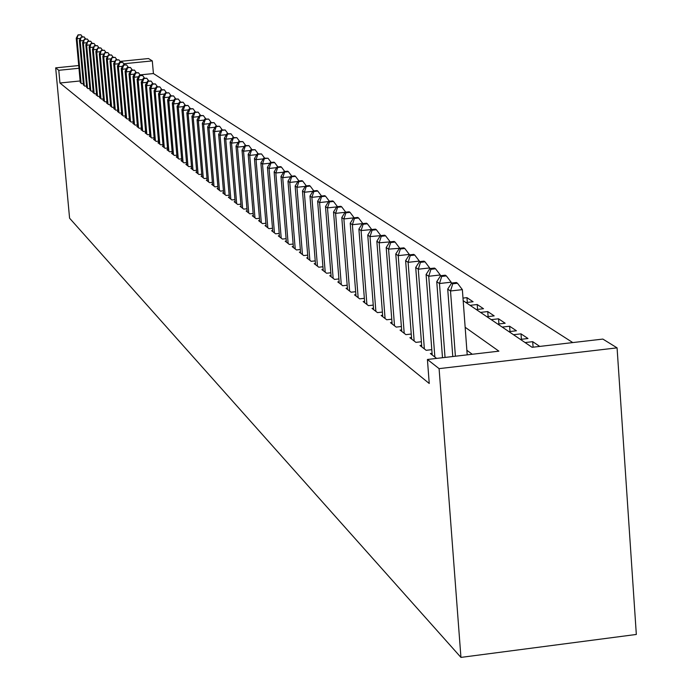 <?xml version="1.0" encoding="UTF-8"?>
<svg xmlns="http://www.w3.org/2000/svg" width="692" height="692" viewBox="0 0 692 692"><rect width="100%" height="100%" fill="white"/><g stroke="black" fill="none" stroke-linecap="round" stroke-linejoin="round"><path stroke-width="1.04" d="M463.182 300.674L532.096 347.306L602.862 339.08L617.074 347.86L636.329 634.452L460.941 657.4L69.581 218.188L55.671 67.859L58.785 70.299L59.953 83.005L429.239 383.489L427.414 359.477L498.897 351.164L465.154 327.273M120.045 61.398L148.486 58.543L152.301 60.896L123.738 63.768M572.777 342.575L153.416 73.551L152.301 60.896M432.085 353.344L430.363 353.543L436.635 358.404M421.662 345.325L419.992 345.524L426.177 350.308L431.799 349.659M411.524 337.523L409.889 337.705L415.918 342.367L421.385 341.736M401.645 329.911L400.054 330.093L405.927 334.643L411.256 334.028M392.018 322.507L390.478 322.68L396.196 327.108L401.377 326.512M382.641 315.284L381.136 315.457L386.716 319.773L391.767 319.194M373.507 308.251L372.036 308.416L377.469 312.62L382.391 312.057M364.589 301.383L363.162 301.548L368.455 305.648L373.256 305.103M355.896 294.688L354.503 294.844L359.667 298.849L364.347 298.321M347.41 288.157L346.052 288.305L351.095 292.214L355.662 291.695M339.132 281.782L337.808 281.929L342.73 285.735L347.185 285.234M331.053 275.554L329.755 275.693L334.565 279.421L338.907 278.928M323.155 269.473L321.892 269.612L326.589 273.245L330.828 272.769M315.448 263.531L314.211 263.669L318.796 267.216L322.939 266.757M307.914 257.727L306.703 257.857L311.184 261.325L315.232 260.875M300.544 252.052L299.368 252.182L303.745 255.573L307.698 255.132M293.347 246.508L292.197 246.629L296.479 249.95L300.337 249.518M286.306 241.075L285.182 241.205L289.368 244.449L293.148 244.034M279.421 235.773L278.314 235.894L282.414 239.069L286.107 238.662M272.683 230.583L271.601 230.695L275.615 233.801L279.222 233.412M266.091 225.497L265.036 225.618L268.963 228.654L272.492 228.265M259.638 220.523L258.6 220.636L262.45 223.611L265.901 223.239M253.315 215.653L252.303 215.766L256.066 218.681L259.448 218.309M247.13 210.887L246.144 210.999L249.829 213.845L253.134 213.491M241.075 206.216L240.098 206.32L243.714 209.114L246.958 208.768M235.133 201.64L234.181 201.744L237.719 204.477L240.894 204.14M229.32 197.159L228.386 197.255L231.855 199.936L234.96 199.607M223.62 192.765L222.703 192.86L226.102 195.49L229.147 195.161M218.032 188.458L217.132 188.553L220.463 191.122L223.447 190.802M212.548 184.228L211.674 184.323L214.935 186.849L217.868 186.537M207.176 180.084L206.311 180.18L209.52 182.653L212.383 182.351M201.9 176.019L201.061 176.114L204.201 178.545L207.02 178.242M196.736 172.031L195.905 172.126L198.985 174.505L201.744 174.211M191.658 168.121L190.845 168.208L193.872 170.552L196.58 170.258M186.684 164.281L185.88 164.367L188.847 166.668L191.511 166.383M181.797 160.518L181.01 160.596L183.925 162.854L186.529 162.577M176.996 156.816L176.226 156.894L179.09 159.108L181.65 158.84M172.282 153.183L171.53 153.261L174.341 155.432L176.849 155.172M167.654 149.61L166.919 149.688L169.678 151.825L172.144 151.565M163.113 146.107L162.386 146.185L165.094 148.278L167.516 148.027M158.65 142.664L157.932 142.742L160.596 144.801L162.975 144.55M154.264 139.282L153.563 139.36L156.176 141.384L158.511 141.133M149.956 135.961L149.264 136.03L151.833 138.019L154.134 137.777M145.718 132.691L145.043 132.76L147.569 134.715L149.827 134.482M141.557 129.482L140.891 129.551L143.374 131.471L145.588 131.238M137.457 126.325L136.808 126.394L139.248 128.28L141.428 128.055M133.435 123.219L132.795 123.288L135.191 125.14L137.336 124.923M129.473 120.166L128.842 120.235L131.203 122.06L133.314 121.844M125.581 117.164L124.967 117.225L127.285 119.024L129.361 118.808M121.757 114.206L121.143 114.275L123.427 116.04L125.468 115.832M117.986 111.3L117.389 111.36L119.63 113.099L121.636 112.9M114.284 108.445L113.687 108.506L115.901 110.218L117.874 110.011M110.633 105.625L110.054 105.686L112.225 107.372L114.171 107.174M107.044 102.857L106.473 102.918L108.609 104.579L110.521 104.38M103.515 100.132L102.944 100.193L105.054 101.819L106.931 101.629M100.029 97.451L99.475 97.503L101.551 99.112L103.402 98.921M96.612 94.804L96.058 94.865L98.108 96.448L99.925 96.257M93.238 92.209L92.693 92.261L94.709 93.818L96.499 93.636M89.917 89.64L91.37 91.232L93.135 91.05M86.647 87.123L88.074 88.68L89.813 88.507M83.421 84.632L84.831 86.171L86.543 85.998M467.308 302.404L466.953 297.647L473.077 301.747L465.967 302.56M477.575 309.402L477.212 304.515L483.5 308.727L476.295 309.549M488.111 316.581L487.739 311.564L494.183 315.889L486.9 316.72M498.915 323.951L498.543 318.804L505.16 323.233L497.773 324.081M510.004 331.511L509.623 326.226L516.414 330.776L508.94 331.641M521.396 339.288L521.007 333.847L527.979 338.518L520.41 339.4M533.082 347.194L532.693 341.675L539.76 346.415M153.416 73.551L140.069 74.9M462.991 298.096L466.953 297.647M470.067 305.328L477.212 304.515M480.507 312.395L487.739 311.564M491.216 319.643L498.543 318.804M502.202 327.082L509.623 326.226M513.49 334.72L521.007 333.847M525.081 342.557L532.693 341.675M472.273 354.261L466.866 350.282M80.142 80.964L59.953 83.005M80.246 82.184L81.639 83.697L83.325 83.533M427.414 359.477L439.091 368.637L460.941 657.4M439.091 368.637L617.074 347.86M78.732 65.55L55.671 67.859M78.974 68.266L58.785 70.299M80.445 38.406L77.011 38.743L81.085 83.274M78.386 35.058L80.938 34.808L78.075 34.851L77.011 38.743L76.232 38.216L80.289 82.659M82.452 36.84L80.938 34.808M78.075 34.851L76.232 38.216M83.663 40.534L80.177 40.88L84.268 85.739M81.561 37.169L84.13 36.91L81.241 36.953L80.177 40.88L79.381 40.344L83.464 85.116M85.661 38.968L84.13 36.91M81.241 36.953L79.381 40.344M86.924 42.696L83.386 43.042L87.503 88.239M84.779 39.306L87.365 39.046L84.45 39.089L83.386 43.042L82.582 42.497L86.69 87.607M88.922 41.139L87.365 39.046M84.45 39.089L82.582 42.497M90.245 44.885L86.647 45.248L90.79 90.782M88.048 41.477L90.661 41.217L87.72 41.261L86.647 45.248L85.825 44.695L89.96 90.142M92.235 43.337L90.661 41.217M87.72 41.261L85.825 44.695M93.61 47.117L89.951 47.48L94.121 93.359M91.361 43.682L93.991 43.423L91.033 43.458L89.951 47.48L89.121 46.918L93.282 92.711M95.6 45.577L93.991 43.423M91.033 43.458L89.121 46.918M97.027 49.383L93.316 49.755L97.503 95.98M94.735 45.923L97.382 45.655L94.397 45.698L93.316 49.755L92.469 49.184L96.655 95.323M99.017 47.843L97.382 45.655M94.397 45.698L92.469 49.184M100.504 51.675L96.724 52.056L100.945 98.645M98.16 48.198L100.824 47.93L97.814 47.964L96.724 52.056L95.868 51.476L100.081 97.97M102.485 50.153L100.824 47.93M97.814 47.964L95.868 51.476M104.034 54.011L100.193 54.4L104.44 101.343M101.638 50.507L104.328 50.239L101.283 50.274L100.193 54.4L99.319 53.812L103.558 100.669M106.006 52.497L104.328 50.239M101.283 50.274L99.319 53.812M107.623 56.389L103.714 56.779L107.987 104.094M105.167 52.852L107.874 52.583L104.812 52.618L103.714 56.779L102.831 56.182L107.096 103.402M109.587 54.876L107.874 52.583M104.812 52.618L102.831 56.182M111.265 58.794L107.295 59.192L111.594 106.879M108.756 55.239L111.49 54.962L108.393 54.997L107.295 59.192L106.395 58.586L110.685 106.179M113.228 57.298L111.49 54.962M108.393 54.997L106.395 58.586M114.967 61.242L110.936 61.649L115.253 109.717M112.398 57.661L115.157 57.384L112.035 57.41L110.936 61.649L110.019 61.034L114.336 108.999M116.922 59.754L115.157 57.384M112.035 57.41L110.019 61.034M118.73 63.733L114.63 64.148L118.972 112.597M116.109 60.117L118.886 59.841L115.728 59.875L114.63 64.148L113.696 63.517L118.038 111.87M120.676 62.254L118.886 59.841M115.728 59.875L113.696 63.517M122.562 66.259L118.384 66.683L122.761 115.521M119.872 62.626L122.674 62.341L119.491 62.366L119.872 62.626L118.384 66.683L117.441 66.043L121.809 114.785M124.499 64.788L122.674 62.341M119.491 62.366L117.441 66.043M126.446 68.828L122.199 69.261L126.601 118.496M123.704 65.169L126.524 64.884L123.314 64.91L123.704 65.169L122.199 69.261L121.238 68.612L125.641 117.752M128.383 67.375L126.524 64.884M123.314 64.91L121.238 68.612M130.407 71.449L126.082 71.881L130.511 121.524M127.596 67.755L130.433 67.47L127.198 67.487L127.596 67.755L126.082 71.881L125.105 71.224L129.534 120.763M132.328 69.996L130.433 67.47M127.198 67.487L125.105 71.224M134.43 74.105L130.035 74.546L134.49 124.595M131.549 70.385L134.421 70.091L131.151 70.117L131.549 70.385L130.035 74.546L129.041 73.88L133.487 123.825M136.341 72.669L134.421 70.091M131.151 70.117L129.041 73.88M138.521 76.803L134.049 77.262L138.53 127.726M135.58 73.058L138.469 72.764L135.174 72.79L135.58 73.058L134.049 77.262L133.037 76.578L137.518 126.939M140.424 75.385L138.469 72.764M135.174 72.79L133.037 76.578M142.682 79.554L138.132 80.013L142.647 130.909M139.672 75.774L142.587 75.48L139.256 75.506L139.672 75.774L138.132 80.013L137.102 79.32L141.609 130.105M144.576 78.144L142.587 75.48M139.256 75.506L137.102 79.32M146.92 82.348L142.284 82.824L146.825 134.144M143.832 78.542L146.773 78.248L143.417 78.265L143.832 78.542L142.284 82.824L141.237 82.114L145.77 133.331M148.797 80.955L146.773 78.248M143.417 78.265L141.237 82.114M151.237 85.194L146.505 85.678L151.081 137.44M148.071 81.353L151.038 81.059L147.647 81.076L148.071 81.353L146.505 85.678L145.45 84.952L150.008 136.609M153.096 83.819L151.038 81.059M147.647 81.076L145.45 84.952M155.622 88.092L150.813 88.576L155.415 140.787M152.387 84.225L155.371 83.914L151.946 83.931L152.387 84.225L150.813 88.576L149.723 87.849L154.325 139.948M157.473 86.725L155.371 83.914M151.946 83.931L149.723 87.849M160.086 91.033L155.181 91.534L159.817 144.195M156.773 87.14L159.783 86.829L156.331 86.846L156.773 87.14L155.181 91.534L154.082 90.79L158.71 143.339M161.928 89.692L159.783 86.829M156.331 86.846L154.082 90.79M164.635 94.034L159.636 94.544L164.298 147.664M161.236 90.107L164.281 89.796L160.786 89.804L161.236 90.107L159.636 94.544L158.52 93.783L163.174 146.79M166.461 92.702L164.281 89.796M160.786 89.804L158.52 93.783M169.263 97.088L164.177 97.607L168.865 151.202M165.786 93.126L168.857 92.814L165.327 92.823L165.786 93.126L164.177 97.607L163.035 96.837L167.715 150.311M171.071 95.773L168.857 92.814M165.327 92.823L163.035 96.837M173.977 100.193L168.796 100.721L173.519 154.8M170.414 96.197L173.51 95.885L169.947 95.894L170.414 96.197L168.796 100.721L167.628 99.933L172.343 153.892M175.768 98.904L173.51 95.885M169.947 95.894L167.628 99.933M178.778 103.359L173.493 103.895L178.251 158.459M175.128 99.337L178.251 99.017L174.652 99.017L175.128 99.337L173.493 103.895L172.308 103.099L177.057 157.542M180.551 102.087L178.251 99.017M174.652 99.017L172.308 103.099M183.674 106.577L178.285 107.13L183.069 162.188M179.929 102.52L183.077 102.2L179.444 102.2L179.929 102.52L178.285 107.13L177.074 106.317L181.858 161.253M185.43 105.331L183.077 102.2M179.444 102.2L177.074 106.317M188.656 109.864L183.164 110.426L187.982 165.994M184.816 105.772L187.999 105.444L184.323 105.444L184.816 105.772L183.164 110.426L181.935 109.596L186.745 165.033M190.395 108.635L187.999 105.444M184.323 105.444L181.935 109.596M193.743 113.203L188.137 113.782L192.981 169.86M189.807 109.085L193.016 108.756L189.305 108.748L189.807 109.085L188.137 113.782L186.883 112.943L191.727 168.891M195.455 112.009L193.016 108.756M189.305 108.748L186.883 112.943M198.924 116.611L193.198 117.207L198.085 173.813M194.885 112.459L198.12 112.121L194.374 112.121L194.885 112.459L193.198 117.207L191.926 116.343L196.796 172.818M200.611 115.443L198.12 112.121M194.374 112.121L191.926 116.343M204.201 120.088L198.362 120.693L203.284 177.827M200.057 115.901L203.327 115.555L199.538 115.547L200.057 115.901L198.362 120.693L197.064 119.811L201.969 176.815M205.861 118.938L203.327 115.555M199.538 115.547L197.064 119.811M209.581 123.626L203.63 124.249L208.577 181.927M205.334 119.405L208.638 119.059L204.806 119.05L205.334 119.405L203.63 124.249L202.306 123.349L207.245 180.897M211.224 122.51L208.638 119.059M204.806 119.05L202.306 123.349M215.074 127.241L208.993 127.873L213.984 186.105M210.714 122.977L214.053 122.631L210.178 122.614L210.714 122.977L208.993 127.873L207.643 126.956L212.617 185.058M216.691 126.152L214.053 122.631M210.178 122.614L207.643 126.956M220.679 130.926L214.468 131.566L219.485 190.369M216.207 126.627L219.572 126.273L215.653 126.255L216.207 126.627L214.468 131.566L213.093 130.641L218.101 189.297M222.262 129.862L219.572 126.273M215.653 126.255L213.093 130.641M226.396 134.68L220.056 135.338L225.108 194.72M221.803 130.338L225.203 129.992L221.232 129.966L221.803 130.338L220.056 135.338L218.646 134.386L223.689 193.622M227.945 133.651L225.203 129.992M221.232 129.966L218.646 134.386M232.227 138.512L225.748 139.187L230.834 199.149M227.512 134.136L230.946 133.781L226.933 133.755L227.512 134.136L225.748 139.187L224.312 138.218L229.389 198.033M233.749 137.509L230.946 133.781M226.933 133.755L224.312 138.218M238.178 142.422L231.56 143.114L236.681 203.682M233.334 138.011L236.802 137.647L232.754 137.613L233.334 138.011L231.56 143.114L230.099 142.12L235.211 202.54M239.666 141.453L236.802 137.647M232.754 137.613L230.099 142.12M244.259 146.41L237.494 147.119L242.65 208.301M239.285 141.955L242.788 141.592L238.688 141.557L239.285 141.955L237.494 147.119L235.998 146.107L241.153 207.133M245.712 145.484L242.788 141.592M238.688 141.557L235.998 146.107M250.461 150.484L243.549 151.211L248.748 213.015M245.357 145.995L248.895 145.623L244.743 145.588L245.357 145.995L243.549 151.211L242.027 150.181L247.208 211.821M251.879 149.593L248.895 145.623M244.743 145.588L242.027 150.181M256.801 154.636L249.734 155.389L254.967 217.824M251.559 150.112L255.123 149.731L250.928 149.697L251.559 150.112L249.734 155.389L248.177 154.333L253.402 216.613M258.185 153.797L255.123 149.731M250.928 149.697L248.177 154.333M263.28 158.883L256.049 159.653L261.317 222.738M257.882 154.316L261.498 153.935L257.251 153.892L257.882 154.316L256.049 159.653L254.457 158.572L259.716 221.501M264.621 158.079L261.498 153.935M257.251 153.892L254.457 158.572M269.897 163.225L262.502 164.004L267.813 227.763M264.353 158.615L268.003 158.226L263.704 158.183L264.353 158.615L262.502 164.004L260.875 162.905L266.178 226.5M271.195 162.464L268.003 158.226M263.704 158.183L260.875 162.905M276.662 167.654L269.093 168.459L274.439 232.893M270.961 163.001L274.646 162.611L273.971 162.17L270.295 162.559L270.961 163.001L269.093 168.459L267.432 167.334L272.769 231.604M277.907 166.945L274.646 162.611M270.295 162.559L267.432 167.334M283.573 172.187L275.831 173.009L281.212 238.135M277.717 167.49L281.436 167.092L280.753 166.642L277.034 167.04L277.717 167.49L275.831 173.009L274.136 171.858L279.507 236.811M284.775 171.521L281.436 167.092M277.034 167.04L274.136 171.858M290.649 176.815L282.725 177.662L288.14 243.498M284.62 172.074L288.382 171.677L287.682 171.209L283.919 171.616L284.62 172.074L282.725 177.662L280.987 176.486L286.393 242.148M291.799 176.2L288.382 171.677M283.919 171.616L280.987 176.486M297.88 181.546L289.766 182.42L295.225 248.973M291.678 176.763L295.484 176.356L294.766 175.889L290.96 176.296L291.678 176.763L289.766 182.42L287.984 181.218L293.434 247.598M298.979 180.993L295.484 176.356M290.96 176.296L287.984 181.218M305.284 186.39L296.963 187.281L302.465 254.578M298.892 181.564L302.741 181.148L302.006 180.664L298.166 181.079L298.892 181.564L296.963 187.281L295.147 186.053L300.639 253.168M306.322 185.888L302.741 181.148M298.166 181.079L295.147 186.053M312.853 191.338L304.333 192.255L309.869 260.313M306.279 186.468L310.172 186.053L309.419 185.56L305.535 185.975L306.279 186.468L304.333 192.255L302.473 191.001L308.001 258.869M313.831 190.897L310.172 186.053M305.535 185.975L302.473 191.001M320.612 196.407L311.876 197.35L317.455 266.178M313.839 191.494L317.775 191.07L317.005 190.56L313.078 190.983L313.839 191.494L311.876 197.35L309.973 196.061L315.543 264.699M321.52 196.026L317.775 191.07M313.078 190.983L309.973 196.061M328.544 201.597L319.592 202.557L325.214 272.181M321.572 196.632L325.551 196.199L324.764 195.68L320.794 196.113L321.572 196.632L319.592 202.557L317.645 201.242L323.25 270.667M329.392 201.285L325.551 196.199M320.794 196.113L317.645 201.242M336.675 206.899L327.498 207.894L333.155 278.322M329.496 201.891L333.518 201.459L332.714 200.922L328.691 201.355L329.496 201.891L327.498 207.894L325.5 206.553L331.148 276.774M337.454 206.657L333.518 201.459M328.691 201.355L325.5 206.553M345.014 212.34L335.585 213.361L341.286 284.62M337.601 207.28L341.675 206.839L340.853 206.294L336.779 206.735L337.601 207.28L335.585 213.361L333.544 211.986L339.236 283.037M345.715 212.167L341.675 206.839M336.779 206.735L333.544 211.986M362.807 223.611L352.375 224.701L350.23 223.248L353.56 217.885L354.425 218.456L358.594 217.997L357.729 217.426L343.881 218.957L349.616 291.064M345.913 212.799L350.031 212.349L349.183 211.795L345.074 212.236L345.913 212.799L343.881 218.957L341.787 217.547L347.514 289.438M354.166 217.816L350.031 212.349M345.074 212.236L341.787 217.547M354.425 218.456L352.375 224.701L358.153 297.672M355.999 296.003L350.23 223.248M362.807 223.559L358.594 217.997M371.647 229.545L361.086 230.583L366.907 304.445M363.153 224.251L367.374 223.793L366.483 223.205L362.271 223.663L363.153 224.251L361.086 230.583L358.888 229.095L364.701 302.733M371.639 229.424L367.374 223.793M362.271 223.663L358.888 229.095M380.712 235.635L370.012 236.612L375.877 311.383M372.097 230.194L376.37 229.727L375.462 229.13L371.197 229.597L372.097 230.194L370.012 236.612L367.755 235.09L373.611 309.635M380.695 235.436L376.37 229.727M371.197 229.597L367.755 235.09M390.011 241.889L379.173 242.797L385.081 318.502M381.275 236.292L385.6 235.816L384.666 235.202L380.349 235.678L381.275 236.292L379.173 242.797L376.855 241.231L382.754 316.711M389.985 241.603L385.6 235.816M380.349 235.678L376.855 241.231M399.552 248.298L388.567 249.137L394.518 325.811M390.695 242.555L395.071 242.07L394.111 241.439L389.743 241.915L390.695 242.555L388.567 249.137L386.197 247.537L392.13 323.968M399.518 247.926L395.071 242.07M389.743 241.915L386.197 247.537M409.335 254.89L409.301 254.422L398.211 255.651L404.206 333.31M400.357 248.973L404.794 248.48L403.808 247.831L399.379 248.324L400.357 248.973L398.211 255.651L395.772 254.007L401.758 331.416M409.301 254.422L404.794 248.48M399.379 248.324L395.772 254.007M419.395 261.714L419.343 261.092L408.116 262.337L414.153 341M410.278 255.564L414.767 255.063L413.755 254.397L409.275 254.898L410.278 255.564L408.116 262.337L405.616 260.65L411.636 339.063M419.343 261.092L414.767 255.063M409.275 254.898L405.616 260.65M429.732 268.816L429.663 267.934L418.279 269.205L424.36 348.906M420.468 262.337L425.018 261.827L423.98 261.143L419.438 261.645L420.468 262.337L418.279 269.205L415.71 267.475L421.783 346.908M429.663 267.934L425.018 261.827M419.438 261.645L415.71 267.475M440.346 276.117L440.268 274.966L428.729 276.264L434.853 357.02M430.934 269.292L435.545 268.773L434.481 268.072L429.879 268.582L430.934 269.292L428.729 276.264L426.09 274.482L432.206 354.97M440.268 274.966L435.545 268.773M429.879 268.582L426.09 274.482M451.262 283.625L451.158 282.198L439.472 283.521L445.043 357.427M441.695 276.437L446.366 275.918L445.276 275.191L440.605 275.71L441.695 276.437L439.472 283.521L436.756 281.687L442.499 357.721M451.158 282.198L446.366 275.918M440.605 275.71L436.756 281.687M467.204 354.849L462.36 289.637L450.518 290.977L455.397 356.224M452.767 283.789L457.498 283.253L456.374 282.509L451.642 283.045L452.767 283.789L450.518 290.977L447.724 289.092L452.784 356.527M462.36 289.637L457.498 283.253M451.642 283.045L447.724 289.092"/></g></svg>
